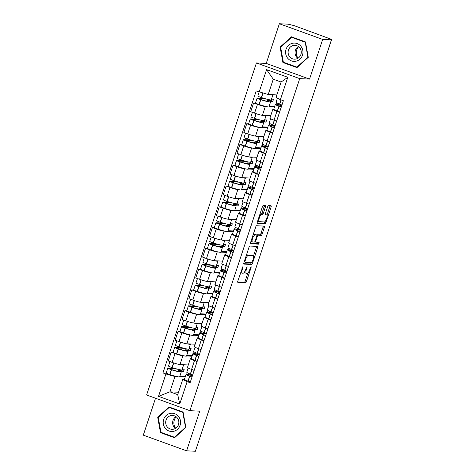 <?xml version="1.0" encoding="UTF-8"?>
<svg xmlns="http://www.w3.org/2000/svg" width="475" height="475" viewBox="0 0 475 475"><rect width="100%" height="100%" fill="white"/><g stroke="black" fill="none" stroke-linecap="round" stroke-linejoin="round"><path stroke-width="0.71" d="M243.046 266.208L237.85 280.992A1.383 0.416 109.9 0 0 237.809 282.316A1.383 0.416 109.9 0 0 237.85 282.322L245.634 282.696A1.383 0.416 109.9 0 0 246.501 281.408L251.091 267.526L251.091 266.594L249.892 269.295A4.423 1.33 109.9 0 1 247.125 273.41L246.477 273.38A4.423 1.33 109.9 0 1 246.353 273.351A4.423 1.33 109.9 0 1 246.472 269.129L247.065 266.404L245.866 269.099A4.423 1.33 109.9 0 1 243.099 273.214L242.452 273.184A4.423 1.33 109.9 0 1 242.333 273.161A4.423 1.33 109.9 0 1 242.452 268.933L243.046 266.208M265.466 206.845A1.383 0.416 109.9 0 0 265.507 205.527A1.383 0.416 109.9 0 0 265.466 205.521L263.287 205.414A1.383 0.416 109.9 0 0 262.42 206.702L257.319 222.122A1.383 0.416 109.9 0 0 257.284 223.44A1.383 0.416 109.9 0 0 257.319 223.446L265.103 223.82A1.383 0.416 109.9 0 0 265.97 222.537L271.071 207.118A1.383 0.416 109.9 0 0 271.106 205.794A1.383 0.416 109.9 0 0 271.071 205.788L268.428 205.663A1.383 0.416 109.9 0 0 267.567 206.946L265.382 213.548A1.383 0.416 109.9 0 0 265.347 214.866A1.383 0.416 109.9 0 0 265.382 214.872L266.695 214.938A3.699 1.11 109.9 0 1 266.796 214.955A3.699 1.11 109.9 0 1 266.635 218.648A3.699 1.11 109.9 0 1 264.379 221.932L259.255 221.683A3.699 1.11 109.9 0 1 259.154 221.665A3.699 1.11 109.9 0 1 259.308 217.972A3.699 1.11 109.9 0 1 261.565 214.688L262.42 214.73A1.383 0.416 109.9 0 0 263.287 213.447L265.466 206.845L264.207 206.388A1.383 0.416 109.9 0 0 264.385 205.467M299.725 78.624L309.552 79.099L322.673 39.425L331.437 39.847L195.379 451.25L186.61 450.828L199.732 411.154L189.911 410.679L299.725 78.624L256.423 62.955L146.603 395.004L189.911 410.679M249.844 246.056A1.383 0.416 109.9 0 0 248.977 247.344L243.877 262.764A1.383 0.416 109.9 0 0 243.841 264.082A1.383 0.416 109.9 0 0 243.877 264.094L251.661 264.468A1.383 0.416 109.9 0 0 252.528 263.18L257.628 247.76A1.383 0.416 109.9 0 0 257.664 246.436A1.383 0.416 109.9 0 0 257.628 246.43L249.844 246.056M250.598 242.44L255.698 227.02A1.383 0.416 109.9 0 1 256.565 225.738L264.349 226.112A1.383 0.416 109.9 0 1 264.385 226.118A1.383 0.416 109.9 0 1 264.349 227.436L262.164 234.038A1.383 0.416 109.9 0 1 261.303 235.321L258.145 235.172A1.383 0.416 109.9 0 0 257.278 236.455L255.829 240.837A1.383 0.416 109.9 0 0 255.793 242.155A1.383 0.416 109.9 0 0 255.829 242.161L259.142 242.327L258.513 244.15L250.598 243.77A1.383 0.416 109.9 0 1 250.562 243.764A1.383 0.416 109.9 0 1 250.598 242.44M322.673 39.425L279.365 23.75L288.135 24.172L294.173 25.65L331.692 39.425L311.624 99.768M155.521 398.234L143.308 435.153L186.61 450.828M279.365 23.75L266.243 63.424L256.423 62.955M331.437 39.847L330.178 39.389L331.692 39.425M215.454 390.545L195.51 450.858M197.101 361.57L194.489 360.626A6.478 0.57 -161.7 0 1 190.368 358.69L187.465 367.478A6.478 0.57 18.3 0 0 191.585 369.413L194.198 370.358M183.95 355.84L182.881 355.787A6.478 0.57 -161.7 0 1 175.049 353.59L172.14 362.378A6.478 0.57 18.3 0 0 179.977 364.574L188.29 364.978M172.14 362.378L168.292 360.982L171.196 352.195L173.072 352.284A3.557 0.315 -161.7 0 0 176.575 353.756L176.771 353.816A10.699 0.944 -161.7 0 0 185.968 356.167A10.699 0.944 -161.7 0 0 186.527 356.054L188.136 351.191A10.699 0.944 18.3 0 0 187.15 350.413L190.392 350.574L191.098 348.442L189.08 348.341M190.368 358.69A6.478 0.57 -161.7 0 1 190.713 358.625L191.467 358.661M175.049 353.59L171.196 352.195M192.066 356.232L186.556 355.965M203.971 340.801L201.358 339.857A6.478 0.57 -161.7 0 1 197.238 337.921L194.334 346.708A6.478 0.57 18.3 0 0 198.455 348.644L201.067 349.588M179.942 331.514L178.066 331.425L175.162 340.213L179.01 341.608A6.478 0.57 18.3 0 0 186.847 343.805L195.16 344.209M197.238 337.921A6.478 0.57 -161.7 0 1 197.576 337.85L198.336 337.891M190.819 335.071L189.751 335.017A6.478 0.57 -161.7 0 1 181.919 332.821L178.066 331.425M198.93 335.463L193.426 335.196M210.841 320.031L208.228 319.087A6.478 0.57 -161.7 0 1 204.107 317.152L201.198 325.939A6.478 0.57 18.3 0 0 205.325 327.875L207.931 328.819M186.812 310.745L184.935 310.656L182.032 319.443L185.879 320.839A6.478 0.57 18.3 0 0 193.717 323.036L202.029 323.439M204.107 317.152A6.478 0.57 -161.7 0 1 204.446 317.08L205.2 317.116M197.689 314.302L196.62 314.248A6.478 0.57 -161.7 0 1 188.789 312.051L184.935 310.656M205.8 314.693L200.296 314.426M217.71 299.262L215.098 298.318A6.478 0.57 -161.7 0 1 210.977 296.382L208.068 305.17A6.478 0.57 18.3 0 0 212.188 307.105L214.801 308.049M193.675 289.976L191.805 289.887L188.896 298.674L192.749 300.069A6.478 0.57 18.3 0 0 200.581 302.266L208.899 302.664M210.977 296.382A6.478 0.57 -161.7 0 1 211.316 296.311L212.07 296.347M204.559 293.532L203.49 293.479A6.478 0.57 -161.7 0 1 195.652 291.282L191.805 289.887M212.669 293.918L207.165 293.657M224.58 278.493L221.967 277.548A6.478 0.57 -161.7 0 1 217.847 275.613L214.938 284.4A6.478 0.57 18.3 0 0 219.058 286.336L221.671 287.28M200.545 269.206L198.675 269.117L195.765 277.905L199.619 279.3A6.478 0.57 18.3 0 0 207.45 281.497L215.769 281.895M217.847 275.613A6.478 0.57 -161.7 0 1 218.185 275.542L218.939 275.577M211.428 272.763L210.36 272.709A6.478 0.57 -161.7 0 1 202.522 270.512L198.675 269.117M219.539 273.149L214.035 272.887M231.444 257.723L228.837 256.779A6.478 0.57 -161.7 0 1 224.717 254.843L221.807 263.631A6.478 0.57 18.3 0 0 225.928 265.567L228.54 266.511M216.268 243.859L209.208 243.521A3.557 0.315 18.3 0 0 209.024 243.556A3.557 0.315 18.3 0 0 212.527 245.047L212.723 245.106A10.699 0.944 18.3 0 0 221.92 247.457A10.699 0.944 18.3 0 0 222.484 247.344L220.875 252.201A10.699 0.944 -161.7 0 1 220.311 252.32A10.699 0.944 -161.7 0 1 211.114 249.969L210.924 249.903A3.557 0.315 -161.7 0 1 207.415 248.413L205.544 248.348L202.635 257.135L206.488 258.525A6.478 0.57 18.3 0 0 214.32 260.728L222.632 261.125M224.717 254.843A6.478 0.57 -161.7 0 1 225.055 254.772L225.809 254.808M218.298 251.993L217.229 251.94A6.478 0.57 -161.7 0 1 209.392 249.737L205.544 248.348M226.409 252.379L220.905 252.118M238.313 236.954L235.707 236.01A6.478 0.57 -161.7 0 1 231.58 234.074L228.677 242.862A6.478 0.57 18.3 0 0 232.797 244.797L235.41 245.741M214.284 227.667L212.414 227.578L209.505 236.366L213.358 237.755A6.478 0.57 18.3 0 0 221.19 239.958L229.502 240.356M231.58 234.074A6.478 0.57 -161.7 0 1 231.925 234.003L232.679 234.038M225.168 231.218L224.099 231.171A6.478 0.57 -161.7 0 1 216.262 228.968L212.414 227.578M233.278 231.61L227.774 231.349M245.183 216.184L242.571 215.24A6.478 0.57 -161.7 0 1 238.45 213.299L235.547 222.086A6.478 0.57 18.3 0 0 239.667 224.022L242.28 224.972M221.154 206.898L219.278 206.809L216.374 215.597L220.228 216.986A6.478 0.57 18.3 0 0 228.059 219.189L236.372 219.587M238.45 213.299A6.478 0.57 -161.7 0 1 238.794 213.233L239.548 213.269M232.037 210.449L230.963 210.401A6.478 0.57 -161.7 0 1 223.131 208.198L219.278 206.809M240.148 210.841L234.644 210.579M252.053 195.415L249.44 194.465A6.478 0.57 -161.7 0 1 245.32 192.529L242.416 201.317A6.478 0.57 18.3 0 0 246.537 203.252L249.149 204.203M228.024 186.129L226.148 186.034L223.244 194.821L227.092 196.217A6.478 0.57 18.3 0 0 234.929 198.419L243.242 198.817M245.32 192.529A6.478 0.57 -161.7 0 1 245.664 192.464L246.418 192.5M238.907 189.679L237.833 189.632A6.478 0.57 -161.7 0 1 230.001 187.429L226.148 186.034M247.018 190.071L241.508 189.804M258.923 174.646L256.31 173.696A6.478 0.57 -161.7 0 1 252.189 171.76L249.286 180.547A6.478 0.57 18.3 0 0 253.407 182.483L256.019 183.427M234.893 165.359L233.017 165.264L230.114 174.052L233.961 175.447A6.478 0.57 18.3 0 0 241.799 177.65L250.111 178.048M252.189 171.76A6.478 0.57 -161.7 0 1 252.534 171.695L253.288 171.73M245.771 168.91L244.702 168.862A6.478 0.57 -161.7 0 1 236.871 166.66L233.017 165.264M253.882 169.302L248.377 169.035M265.792 153.87L263.18 152.926A6.478 0.57 -161.7 0 1 259.059 150.991L256.156 159.778A6.478 0.57 18.3 0 0 260.276 161.714L262.883 162.658M250.616 140.006L243.556 139.668A3.557 0.315 18.3 0 0 243.366 139.703A3.557 0.315 18.3 0 0 246.875 141.194L247.065 141.259A10.699 0.944 18.3 0 0 256.262 143.61A10.699 0.944 18.3 0 0 256.827 143.498L255.217 148.354A10.699 0.944 -161.7 0 1 254.653 148.467A10.699 0.944 -161.7 0 1 245.462 146.116L245.266 146.057A3.557 0.315 -161.7 0 1 241.763 144.566L239.887 144.495L236.983 153.283L240.831 154.678A6.478 0.57 18.3 0 0 248.668 156.875L256.981 157.278M259.059 150.991A6.478 0.57 -161.7 0 1 259.397 150.925L260.158 150.961M252.641 148.141L251.572 148.087A6.478 0.57 -161.7 0 1 243.74 145.89L239.887 144.495M260.751 148.532L255.247 148.265M272.662 133.101L270.049 132.157A6.478 0.57 -161.7 0 1 265.929 130.221L263.019 139.009A6.478 0.57 18.3 0 0 267.146 140.944L269.752 141.888M248.627 123.815L246.757 123.726L243.853 132.513L247.701 133.908A6.478 0.57 18.3 0 0 255.538 136.105L263.851 136.509M265.929 130.221A6.478 0.57 -161.7 0 1 266.267 130.156L267.021 130.192M259.51 127.371L258.442 127.318A6.478 0.57 -161.7 0 1 250.61 125.121L246.757 123.726M267.621 127.763L262.117 127.496M279.532 112.332L276.919 111.388A6.478 0.57 -161.7 0 1 272.798 109.452L269.889 118.239A6.478 0.57 18.3 0 0 274.01 120.175L276.622 121.119M255.497 103.045L253.626 102.956L250.717 111.744L254.57 113.139A6.478 0.57 18.3 0 0 262.402 115.336L270.72 115.74M272.798 109.452A6.478 0.57 -161.7 0 1 273.137 109.381L273.891 109.422M266.38 106.602L265.311 106.548A6.478 0.57 -161.7 0 1 257.474 104.352L253.626 102.956M274.491 106.994L268.987 106.727M177.086 376.61L174.954 376.509L169.89 391.822L177.721 394.654L182.786 379.341L184.597 379.43M185.197 377.002L179.687 376.734M178.517 392.237L169.89 391.822L158.531 396.34L165.929 373.973L174.954 376.509M182.786 379.341L187.138 381.651L179.74 404.017L158.531 396.34M259.19 91.984L266.588 69.617L287.797 77.294L280.398 99.661L276.04 97.351L281.105 82.038L273.279 79.206L268.215 94.519L256.221 90.909L162.961 372.899L165.929 373.973M187.138 381.651L190.107 382.725L283.367 100.736L280.398 99.661M168.999 406.962L157.718 417.264L160.502 432.66L174.568 437.748L185.856 427.447L183.071 412.051L168.999 406.962M309.552 79.099L266.243 63.424M291.413 36.83L280.125 47.132L282.91 62.528L296.982 67.616L308.263 57.315L305.478 41.919L291.413 36.83M268.215 94.519L276.842 94.929M166.203 373.053L162.961 372.899M181.777 370.743L182.311 369.117M188.646 349.974L189.181 348.347M195.516 329.205L196.05 327.578M202.386 308.429L202.92 306.808M209.255 287.66L209.79 286.039M216.119 266.891L216.659 265.27M222.989 246.121L223.529 244.5M229.858 225.352L230.399 223.731M236.728 204.583L237.268 202.962M243.598 183.813L244.132 182.192M250.467 163.044L251.002 161.417M257.337 142.274L257.872 140.648M264.207 121.505L264.741 119.878M271.077 100.736L271.611 99.109M179.74 404.017L177.721 394.654M281.105 82.038L287.797 77.294M273.279 79.206L266.588 69.617M158.389 417.293L157.718 417.264M162.017 432.731L160.502 432.66M280.796 47.162L280.125 47.132M284.424 62.599L282.91 62.528M240.73 272.288A4.423 1.33 109.9 0 0 241.068 272.703L242.333 273.161M244.643 271.795A4.423 1.33 109.9 0 0 245.088 272.893L246.353 273.351M237.672 281.918L244.37 282.239A1.383 0.416 109.9 0 0 245.237 280.957L247.855 273.024M253.484 256.007L256.363 247.303A1.383 0.416 109.9 0 0 256.542 246.377M243.699 263.684L250.402 264.011A1.383 0.416 109.9 0 0 251.263 262.723L251.311 262.592M244.958 261.357L244.958 262.283L251.792 262.616L253.027 259.819A4.423 1.33 109.9 0 0 253.145 255.592A4.423 1.33 109.9 0 0 253.021 255.568L248.354 255.348A4.423 1.33 109.9 0 0 245.587 259.463L244.958 261.357L244.411 261.155M251.993 255.194A4.423 1.33 109.9 0 0 251.881 255.134A4.423 1.33 109.9 0 0 251.762 255.111L253.021 255.568M246.359 255.271A4.423 1.33 109.9 0 1 247.089 254.891L251.762 255.111M256.488 235.024A1.383 0.416 109.9 0 1 256.88 234.715L260.039 234.864A1.383 0.416 109.9 0 0 260.906 233.581L263.085 226.979A1.383 0.416 109.9 0 0 263.263 226.058M250.42 243.366L257.248 243.693L257.973 242.268M254.867 235.012A3.699 1.11 109.9 0 0 252.611 238.29A3.699 1.11 109.9 0 0 252.451 241.983A3.699 1.11 109.9 0 0 252.558 242.007L254.362 242.09A1.383 0.416 109.9 0 0 255.223 240.807L256.672 236.425A1.383 0.416 109.9 0 0 256.714 235.107A1.383 0.416 109.9 0 0 256.672 235.101L253.602 234.555A3.699 1.11 109.9 0 0 253.145 234.745M250.966 241.324A3.699 1.11 109.9 0 0 251.192 241.526A3.699 1.11 109.9 0 0 251.293 241.549M255.485 234.668A1.383 0.416 109.9 0 0 255.449 234.65A1.383 0.416 109.9 0 0 255.413 234.644L256.672 235.101M253.602 234.555L255.413 234.644M259.873 214.403A3.699 1.11 109.9 0 1 260.306 214.231L261.161 214.273A1.383 0.416 109.9 0 0 262.022 212.99L264.207 206.388M257.682 221.023A3.699 1.11 109.9 0 0 257.889 221.208A3.699 1.11 109.9 0 0 257.99 221.225M265.62 214.552A3.699 1.11 109.9 0 0 265.531 214.498A3.699 1.11 109.9 0 0 265.43 214.48L266.695 214.938M267.003 215.139L269.806 206.661A1.383 0.416 109.9 0 0 269.984 205.734M257.141 223.042L263.845 223.363A1.383 0.416 109.9 0 0 264.706 222.08L264.812 221.76M183.451 364.747A10.699 0.944 -161.7 0 1 183.582 364.972A10.699 0.944 -161.7 0 1 183.018 365.085A10.699 0.944 -161.7 0 1 180.257 364.592M183.582 364.972L181.973 369.835A10.699 0.944 -161.7 0 1 181.408 369.948A10.699 0.944 -161.7 0 1 172.211 367.597L172.021 367.531A3.557 0.315 -161.7 0 1 168.512 366.047L169.985 361.594M182.418 369.122L181.883 370.749L178.392 370.577A8.871 0.784 -161.7 0 1 179.532 371.391A8.871 0.784 -161.7 0 1 179.063 371.486A8.871 0.784 -161.7 0 1 171.439 369.532L169.634 368.731L177.264 369.099M175.055 368.475L167.996 368.137A3.557 0.315 18.3 0 0 167.806 368.173A3.557 0.315 18.3 0 0 171.315 369.663L171.505 369.728A10.699 0.944 18.3 0 0 180.702 372.079A10.699 0.944 18.3 0 0 181.266 371.967A10.699 0.944 18.3 0 0 180.28 371.183L183.522 371.343L184.229 369.212L182.21 369.117M181.266 371.967L179.663 376.823A10.699 0.944 -161.7 0 1 179.099 376.936A10.699 0.944 -161.7 0 1 169.902 374.585L169.706 374.526A3.557 0.315 -161.7 0 1 166.203 373.035L167.806 368.173M192.535 375.381L191.769 375.345A10.699 0.944 18.3 0 0 186.075 374.336A10.699 0.944 18.3 0 0 189.602 376.277L189.751 376.337A3.557 0.315 18.3 0 0 191.953 377.138M190.344 382.001A3.557 0.315 -161.7 0 1 188.142 381.193L187.993 381.134A10.699 0.944 -161.7 0 1 184.466 379.198L186.075 374.336M192.66 375.007A3.557 0.315 -161.7 0 1 190.451 374.205L190.309 374.146A10.699 0.944 -161.7 0 1 186.782 372.21L188.171 368.006M192.007 376.984L190.736 376.521A8.871 0.784 -161.7 0 1 187.815 374.912A8.871 0.784 -161.7 0 1 192.422 375.713M178.392 370.577L178.137 371.361M185.404 376.366L179.9 376.105M187.203 372.661L186.687 374.229M181.883 370.749L183.522 371.343M173.5 431.342A9.15 8.693 -87.2 0 0 180.411 420.607A9.15 8.693 -87.2 0 0 170.252 413.381A9.15 8.693 -87.2 0 0 163.335 424.116A9.15 8.693 -87.2 0 0 173.5 431.342M173.506 429.174A6.929 6.579 -87.2 0 0 178.838 421.871A6.929 6.579 -87.2 0 0 172.609 415.459A6.929 6.579 -87.2 0 0 171.047 415.577A6.929 6.579 -87.2 0 0 165.71 422.887A6.929 6.579 -87.2 0 0 171.944 429.299A6.929 6.579 -87.2 0 0 173.506 429.174M158.24 417.424L169.177 407.443L182.804 412.377L185.505 427.292L174.574 437.273L160.942 432.339L158.24 417.424M170.513 407.508L169.177 407.443M183.13 412.395L182.804 412.377M185.826 427.31L185.505 427.292M175.061 437.297L174.574 437.273M175.643 428.313A8.799 8.354 92.8 0 1 176.201 416.795M176.029 416.67A6.929 6.579 -87.2 0 0 175.465 428.42M295.907 61.21A9.15 8.693 -87.2 0 0 302.818 50.475A9.15 8.693 -87.2 0 0 292.659 43.249A9.15 8.693 -87.2 0 0 285.742 53.984A9.15 8.693 -87.2 0 0 295.907 61.21M295.913 59.048A6.929 6.579 -87.2 0 0 301.251 51.739A6.929 6.579 -87.2 0 0 295.017 45.327A6.929 6.579 -87.2 0 0 293.455 45.446A6.929 6.579 -87.2 0 0 288.117 52.755A6.929 6.579 -87.2 0 0 294.352 59.167A6.929 6.579 -87.2 0 0 295.913 59.048M280.654 47.292L291.585 37.311L305.217 42.245L307.913 57.16L296.982 67.141L283.349 62.207L280.654 47.292M292.921 37.377L291.585 37.311M305.538 42.263L305.217 42.245M308.239 57.178L307.913 57.16M297.475 67.165L296.982 67.141M298.057 58.182A8.799 8.354 92.8 0 1 298.609 46.663M298.437 46.538A6.929 6.579 -87.2 0 0 297.873 58.288M190.321 343.971A10.699 0.944 -161.7 0 1 190.451 344.203A10.699 0.944 -161.7 0 1 189.887 344.316A10.699 0.944 -161.7 0 1 187.126 343.823M190.451 344.203L188.842 349.066A10.699 0.944 -161.7 0 1 188.278 349.178A10.699 0.944 -161.7 0 1 179.081 346.827L178.891 346.762A3.557 0.315 -161.7 0 1 175.382 345.277L176.854 340.824M189.287 348.353L188.753 349.98L185.262 349.808A8.871 0.784 -161.7 0 1 186.402 350.621A8.871 0.784 -161.7 0 1 185.933 350.716A8.871 0.784 -161.7 0 1 178.309 348.763L176.504 347.961L184.134 348.329M181.925 347.706L174.865 347.367A3.557 0.315 18.3 0 0 174.675 347.403A3.557 0.315 18.3 0 0 178.184 348.893L178.374 348.959A10.699 0.944 18.3 0 0 187.572 351.31A10.699 0.944 18.3 0 0 188.136 351.191M199.405 354.611L198.639 354.576A10.699 0.944 18.3 0 0 192.945 353.566A10.699 0.944 18.3 0 0 196.472 355.508L196.62 355.567A3.557 0.315 18.3 0 0 198.823 356.369M197.214 361.232A3.557 0.315 -161.7 0 1 195.011 360.424L194.863 360.365A10.699 0.944 -161.7 0 1 191.336 358.429L192.945 353.566M199.53 354.237A3.557 0.315 -161.7 0 1 197.321 353.436L197.178 353.376A10.699 0.944 -161.7 0 1 193.646 351.441L195.035 347.237M198.871 356.214L197.606 355.751A8.871 0.784 -161.7 0 1 194.679 354.142A8.871 0.784 -161.7 0 1 199.292 354.944M185.262 349.808L185.001 350.592M192.274 355.597L186.77 355.336M194.073 351.892L193.557 353.459M188.753 349.98L190.392 350.574M197.19 323.202A10.699 0.944 -161.7 0 1 197.315 323.433A10.699 0.944 -161.7 0 1 196.757 323.546A10.699 0.944 -161.7 0 1 193.996 323.048M197.315 323.433L195.712 328.296A10.699 0.944 -161.7 0 1 195.148 328.409A10.699 0.944 -161.7 0 1 185.951 326.058L185.761 325.992A3.557 0.315 -161.7 0 1 182.252 324.508L183.724 320.055M196.157 327.584L195.617 329.205L192.132 329.038A8.871 0.784 -161.7 0 1 193.266 329.852A8.871 0.784 -161.7 0 1 192.803 329.941A8.871 0.784 -161.7 0 1 185.179 327.993L183.374 327.192L191.003 327.56M188.795 326.937L181.735 326.598A3.557 0.315 18.3 0 0 181.545 326.634A3.557 0.315 18.3 0 0 185.054 328.124L185.244 328.189A10.699 0.944 18.3 0 0 194.441 330.535A10.699 0.944 18.3 0 0 195.005 330.422A10.699 0.944 18.3 0 0 194.02 329.644L197.262 329.798L197.968 327.673L195.949 327.572M195.005 330.422L193.396 335.285A10.699 0.944 -161.7 0 1 192.838 335.397A10.699 0.944 -161.7 0 1 183.641 333.046L183.445 332.987A3.557 0.315 -161.7 0 1 179.942 331.497L181.545 326.634M206.275 333.842L205.509 333.806A10.699 0.944 18.3 0 0 199.815 332.797A10.699 0.944 18.3 0 0 203.342 334.738L203.484 334.798A3.557 0.315 18.3 0 0 205.693 335.599M204.084 340.456A3.557 0.315 -161.7 0 1 201.881 339.655L201.732 339.595A10.699 0.944 -161.7 0 1 198.206 337.66L199.815 332.797M206.393 333.468A3.557 0.315 -161.7 0 1 204.191 332.666L204.048 332.607A10.699 0.944 -161.7 0 1 200.515 330.671L201.905 326.468M205.74 335.445L204.476 334.982A8.871 0.784 -161.7 0 1 201.548 333.373A8.871 0.784 -161.7 0 1 206.162 334.174M192.132 329.038L191.87 329.822M199.144 334.827L193.634 334.566M200.943 331.122L200.426 332.69M195.617 329.205L197.262 329.798M204.06 302.433A10.699 0.944 -161.7 0 1 204.185 302.664A10.699 0.944 -161.7 0 1 203.621 302.777A10.699 0.944 -161.7 0 1 200.866 302.278M204.185 302.664L202.582 307.527A10.699 0.944 -161.7 0 1 202.018 307.64A10.699 0.944 -161.7 0 1 192.82 305.288L192.624 305.223A3.557 0.315 -161.7 0 1 189.121 303.733L190.594 299.286M203.027 306.814L202.487 308.435L199.001 308.269A8.871 0.784 -161.7 0 1 200.135 309.082A8.871 0.784 -161.7 0 1 199.672 309.172A8.871 0.784 -161.7 0 1 192.048 307.224L190.243 306.423L197.873 306.791M195.658 306.167L188.605 305.829A3.557 0.315 18.3 0 0 188.415 305.864A3.557 0.315 18.3 0 0 191.924 307.355L192.114 307.414A10.699 0.944 18.3 0 0 201.311 309.765A10.699 0.944 18.3 0 0 201.875 309.652A10.699 0.944 18.3 0 0 200.889 308.875L204.131 309.029L204.832 306.903L202.819 306.803M201.875 309.652L200.266 314.515A10.699 0.944 -161.7 0 1 199.702 314.628A10.699 0.944 -161.7 0 1 190.505 312.277L190.315 312.212A3.557 0.315 -161.7 0 1 186.806 310.727L188.415 305.864M213.144 313.072L212.378 313.037A10.699 0.944 18.3 0 0 206.684 312.027A10.699 0.944 18.3 0 0 210.211 313.969L210.354 314.028A3.557 0.315 18.3 0 0 212.562 314.83M210.953 319.687A3.557 0.315 -161.7 0 1 208.751 318.885L208.602 318.826A10.699 0.944 -161.7 0 1 205.075 316.89L206.684 312.027M213.263 312.698A3.557 0.315 -161.7 0 1 211.06 311.897L210.912 311.838A10.699 0.944 -161.7 0 1 207.385 309.896L208.774 305.698M212.61 314.676L211.345 314.213A8.871 0.784 -161.7 0 1 208.418 312.603A8.871 0.784 -161.7 0 1 213.032 313.405M199.001 308.269L198.74 309.053M206.007 314.058L200.503 313.797M207.812 310.353L207.296 311.921M202.487 308.435L204.131 309.029M210.93 281.663A10.699 0.944 -161.7 0 1 211.054 281.895A10.699 0.944 -161.7 0 1 210.49 282.007A10.699 0.944 -161.7 0 1 207.729 281.509M211.054 281.895L209.445 286.752A10.699 0.944 -161.7 0 1 208.887 286.87A10.699 0.944 -161.7 0 1 199.69 284.519L199.494 284.454A3.557 0.315 -161.7 0 1 195.991 282.963L197.458 278.516M209.897 286.045L209.356 287.666L205.871 287.5A8.871 0.784 -161.7 0 1 207.005 288.307A8.871 0.784 -161.7 0 1 206.542 288.402A8.871 0.784 -161.7 0 1 198.918 286.455L197.113 285.653L204.737 286.021M202.528 285.398L195.474 285.059A3.557 0.315 18.3 0 0 195.284 285.095A3.557 0.315 18.3 0 0 198.793 286.585L198.983 286.645A10.699 0.944 18.3 0 0 208.181 288.996A10.699 0.944 18.3 0 0 208.745 288.883A10.699 0.944 18.3 0 0 207.759 288.105L211.001 288.26L211.702 286.134L209.689 286.033M208.745 288.883L207.136 293.746A10.699 0.944 -161.7 0 1 206.572 293.859A10.699 0.944 -161.7 0 1 197.374 291.507L197.184 291.442A3.557 0.315 -161.7 0 1 193.675 289.958L195.284 285.095M220.008 292.303L219.248 292.262A10.699 0.944 18.3 0 0 213.548 291.258A10.699 0.944 18.3 0 0 217.081 293.194L217.223 293.259A3.557 0.315 18.3 0 0 219.432 294.061M217.823 298.918A3.557 0.315 -161.7 0 1 215.614 298.116L215.472 298.057A10.699 0.944 -161.7 0 1 211.945 296.121L213.548 291.258M220.133 291.929A3.557 0.315 -161.7 0 1 217.93 291.127L217.782 291.068A10.699 0.944 -161.7 0 1 214.255 289.127L215.644 284.929M219.48 293.906L218.215 293.437A8.871 0.784 -161.7 0 1 215.288 291.834A8.871 0.784 -161.7 0 1 219.901 292.636M205.871 287.5L205.61 288.283M212.877 293.289L207.373 293.022M214.682 289.584L214.16 291.145M209.356 287.666L211.001 288.26M217.793 260.894A10.699 0.944 -161.7 0 1 217.924 261.125A10.699 0.944 -161.7 0 1 217.36 261.238A10.699 0.944 -161.7 0 1 214.599 260.739M217.924 261.125L216.315 265.982A10.699 0.944 -161.7 0 1 215.751 266.095A10.699 0.944 -161.7 0 1 206.56 263.744L206.364 263.684A3.557 0.315 -161.7 0 1 202.861 262.194L204.327 257.747M216.766 265.276L216.226 266.897L212.741 266.73A8.871 0.784 -161.7 0 1 213.875 267.538A8.871 0.784 -161.7 0 1 213.406 267.633A8.871 0.784 -161.7 0 1 205.782 265.685L203.983 264.884L211.607 265.246M209.398 264.628L202.338 264.29A3.557 0.315 18.3 0 0 202.154 264.326A3.557 0.315 18.3 0 0 205.663 265.816L205.853 265.875A10.699 0.944 18.3 0 0 215.05 268.227A10.699 0.944 18.3 0 0 215.614 268.114A10.699 0.944 18.3 0 0 214.629 267.336L217.871 267.49L218.571 265.359L216.553 265.264M215.614 268.114L214.005 272.977A10.699 0.944 -161.7 0 1 213.441 273.089A10.699 0.944 -161.7 0 1 204.244 270.738L204.054 270.673A3.557 0.315 -161.7 0 1 200.545 269.183L202.154 264.326M226.878 271.528L226.118 271.492A10.699 0.944 18.3 0 0 220.418 270.489A10.699 0.944 18.3 0 0 223.951 272.424L224.093 272.484A3.557 0.315 18.3 0 0 226.296 273.291M224.693 278.148A3.557 0.315 -161.7 0 1 222.484 277.347L222.342 277.287A10.699 0.944 -161.7 0 1 218.815 275.346L220.418 270.489M227.002 271.16A3.557 0.315 -161.7 0 1 224.8 270.358L224.651 270.299A10.699 0.944 -161.7 0 1 221.124 268.357L222.514 264.159M226.349 273.137L225.085 272.668A8.871 0.784 -161.7 0 1 222.158 271.065A8.871 0.784 -161.7 0 1 226.771 271.866M212.741 266.73L212.479 267.514M219.747 272.519L214.243 272.252M221.552 268.814L221.029 270.376M216.226 266.897L217.871 267.49M224.663 240.124A10.699 0.944 -161.7 0 1 224.794 240.356A10.699 0.944 -161.7 0 1 224.23 240.469A10.699 0.944 -161.7 0 1 221.469 239.97M224.794 240.356L223.185 245.213A10.699 0.944 -161.7 0 1 222.621 245.326A10.699 0.944 -161.7 0 1 213.423 242.974L213.233 242.915A3.557 0.315 -161.7 0 1 209.724 241.425L211.197 236.977M223.63 244.506L223.096 246.127L219.604 245.961A8.871 0.784 -161.7 0 1 220.744 246.768A8.871 0.784 -161.7 0 1 220.275 246.863A8.871 0.784 -161.7 0 1 212.652 244.916L210.852 244.114L218.476 244.477M222.484 247.344A10.699 0.944 18.3 0 0 221.498 246.567L224.734 246.721L225.441 244.589L223.422 244.494M233.748 250.758L232.987 250.723A10.699 0.944 18.3 0 0 227.287 249.719A10.699 0.944 18.3 0 0 230.814 251.655L230.963 251.714A3.557 0.315 18.3 0 0 233.166 252.522M231.562 257.379A3.557 0.315 -161.7 0 1 229.354 256.577L229.211 256.518A10.699 0.944 -161.7 0 1 225.684 254.576L227.287 249.719M233.872 250.39A3.557 0.315 -161.7 0 1 231.669 249.589L231.521 249.529A10.699 0.944 -161.7 0 1 227.994 247.588L229.383 243.39M233.219 252.368L231.948 251.898A8.871 0.784 -161.7 0 1 229.027 250.295A8.871 0.784 -161.7 0 1 233.641 251.097M219.604 245.961L219.349 246.745M226.617 251.75L221.112 251.483M228.416 248.045L227.899 249.607M223.096 246.127L224.734 246.721M231.533 219.355A10.699 0.944 -161.7 0 1 231.663 219.587A10.699 0.944 -161.7 0 1 231.099 219.699A10.699 0.944 -161.7 0 1 228.338 219.201M231.663 219.587L230.054 224.443A10.699 0.944 -161.7 0 1 229.49 224.556A10.699 0.944 -161.7 0 1 220.293 222.205L220.103 222.146A3.557 0.315 -161.7 0 1 216.594 220.655L218.067 216.208M230.5 223.737L229.965 225.358L226.474 225.192A8.871 0.784 -161.7 0 1 227.614 225.999A8.871 0.784 -161.7 0 1 227.145 226.094A8.871 0.784 -161.7 0 1 219.521 224.147L217.722 223.345L225.346 223.707M223.137 223.09L216.078 222.745A3.557 0.315 18.3 0 0 215.893 222.787A3.557 0.315 18.3 0 0 219.397 224.277L219.592 224.337A10.699 0.944 18.3 0 0 228.79 226.688A10.699 0.944 18.3 0 0 229.348 226.575A10.699 0.944 18.3 0 0 228.368 225.797L231.604 225.952L232.311 223.82L230.292 223.725M229.348 226.575L227.745 231.432A10.699 0.944 -161.7 0 1 227.181 231.545A10.699 0.944 -161.7 0 1 217.983 229.199L217.793 229.134A3.557 0.315 -161.7 0 1 214.284 227.644L215.893 222.787M240.617 229.989L239.857 229.953A10.699 0.944 18.3 0 0 234.157 228.95A10.699 0.944 18.3 0 0 237.684 230.886L237.833 230.945A3.557 0.315 18.3 0 0 240.035 231.747M238.432 236.609A3.557 0.315 -161.7 0 1 236.223 235.808L236.081 235.748A10.699 0.944 -161.7 0 1 232.548 233.807L234.157 228.95M240.742 229.621A3.557 0.315 -161.7 0 1 238.533 228.819L238.391 228.754A10.699 0.944 -161.7 0 1 234.864 226.818L236.253 222.615M240.089 231.598L238.818 231.129A8.871 0.784 -161.7 0 1 235.897 229.526A8.871 0.784 -161.7 0 1 240.504 230.328M226.474 225.192L226.219 225.969M233.486 230.981L227.982 230.713M235.285 227.27L234.769 228.837M229.965 225.358L231.604 225.952M238.402 198.586A10.699 0.944 -161.7 0 1 238.533 198.817A10.699 0.944 -161.7 0 1 237.969 198.93A10.699 0.944 -161.7 0 1 235.208 198.431M238.533 198.817L236.924 203.674A10.699 0.944 -161.7 0 1 236.36 203.787A10.699 0.944 -161.7 0 1 227.163 201.436L226.973 201.376A3.557 0.315 -161.7 0 1 223.464 199.886L224.936 195.439M237.369 202.962L236.835 204.588L233.344 204.422A8.871 0.784 -161.7 0 1 234.484 205.23A8.871 0.784 -161.7 0 1 234.015 205.325A8.871 0.784 -161.7 0 1 226.391 203.377L224.586 202.57L232.216 202.938M230.007 202.32L222.947 201.976A3.557 0.315 18.3 0 0 222.763 202.018A3.557 0.315 18.3 0 0 226.266 203.508L226.462 203.567A10.699 0.944 18.3 0 0 235.653 205.918A10.699 0.944 18.3 0 0 236.217 205.806A10.699 0.944 18.3 0 0 235.238 205.028L238.474 205.182L239.18 203.051L237.162 202.956M236.217 205.806L234.614 210.662A10.699 0.944 -161.7 0 1 234.05 210.775A10.699 0.944 -161.7 0 1 224.853 208.424L224.663 208.365A3.557 0.315 -161.7 0 1 221.154 206.874L222.763 202.018M247.487 209.22L246.727 209.184A10.699 0.944 18.3 0 0 241.027 208.181A10.699 0.944 18.3 0 0 244.554 210.116L244.702 210.176A3.557 0.315 18.3 0 0 246.905 210.977M245.296 215.84A3.557 0.315 -161.7 0 1 243.093 215.038L242.951 214.979A10.699 0.944 -161.7 0 1 239.418 213.037L241.027 208.181M247.612 208.852A3.557 0.315 -161.7 0 1 245.403 208.044L245.26 207.985A10.699 0.944 -161.7 0 1 241.733 206.049L243.123 201.845M246.958 210.829L245.688 210.36A8.871 0.784 -161.7 0 1 242.767 208.757A8.871 0.784 -161.7 0 1 247.374 209.558M233.344 204.422L233.088 205.2M240.356 210.211L234.852 209.944M242.155 206.5L241.638 208.068M236.835 204.588L238.474 205.182M245.272 177.816A10.699 0.944 -161.7 0 1 245.403 178.042A10.699 0.944 -161.7 0 1 244.839 178.161A10.699 0.944 -161.7 0 1 242.078 177.662M245.403 178.042L243.794 182.905A10.699 0.944 -161.7 0 1 243.23 183.018A10.699 0.944 -161.7 0 1 234.033 180.666L233.842 180.607A3.557 0.315 -161.7 0 1 230.333 179.117L231.806 174.669M244.239 182.192L243.705 183.819L240.213 183.653A8.871 0.784 -161.7 0 1 241.353 184.46A8.871 0.784 -161.7 0 1 240.884 184.555A8.871 0.784 -161.7 0 1 233.261 182.608L231.456 181.8L239.085 182.168M236.877 181.545L229.817 181.207A3.557 0.315 18.3 0 0 229.627 181.248A3.557 0.315 18.3 0 0 233.136 182.732L233.326 182.798A10.699 0.944 18.3 0 0 242.523 185.149A10.699 0.944 18.3 0 0 243.087 185.036A10.699 0.944 18.3 0 0 242.102 184.258L245.343 184.413L246.05 182.281L244.031 182.186M243.087 185.036L241.484 189.893A10.699 0.944 -161.7 0 1 240.92 190.006A10.699 0.944 -161.7 0 1 231.723 187.655L231.527 187.595A3.557 0.315 -161.7 0 1 228.024 186.105L229.627 181.248M254.357 188.45L253.591 188.415A10.699 0.944 18.3 0 0 247.897 187.411A10.699 0.944 18.3 0 0 251.423 189.347L251.572 189.406A3.557 0.315 18.3 0 0 253.775 190.208M252.166 195.071A3.557 0.315 -161.7 0 1 249.963 194.269L249.814 194.204A10.699 0.944 -161.7 0 1 246.287 192.268L247.897 187.411M254.481 188.082A3.557 0.315 -161.7 0 1 252.273 187.275L252.13 187.215A10.699 0.944 -161.7 0 1 248.603 185.28L249.993 181.076M253.822 190.053L252.558 189.59A8.871 0.784 -161.7 0 1 249.636 187.981A8.871 0.784 -161.7 0 1 254.244 188.789M240.213 183.653L239.958 184.431M247.226 189.442L241.722 189.175M249.025 185.731L248.508 187.298M243.705 183.819L245.343 184.413M252.142 157.047A10.699 0.944 -161.7 0 1 252.267 157.273A10.699 0.944 -161.7 0 1 251.708 157.385A10.699 0.944 -161.7 0 1 248.947 156.893M252.267 157.273L250.663 162.135A10.699 0.944 -161.7 0 1 250.099 162.248A10.699 0.944 -161.7 0 1 240.902 159.897L240.712 159.838A3.557 0.315 -161.7 0 1 237.203 158.347L238.676 153.894M251.109 161.423L250.574 163.05L247.083 162.877A8.871 0.784 -161.7 0 1 248.217 163.691A8.871 0.784 -161.7 0 1 247.754 163.786A8.871 0.784 -161.7 0 1 240.13 161.833L238.325 161.031L245.955 161.399M243.746 160.776L236.687 160.437A3.557 0.315 18.3 0 0 236.497 160.479A3.557 0.315 18.3 0 0 240.006 161.963L240.196 162.028A10.699 0.944 18.3 0 0 249.393 164.38A10.699 0.944 18.3 0 0 249.957 164.267A10.699 0.944 18.3 0 0 248.971 163.483L252.213 163.643L252.92 161.512L250.901 161.417M249.957 164.267L248.348 169.124A10.699 0.944 -161.7 0 1 247.79 169.237A10.699 0.944 -161.7 0 1 238.592 166.885L238.397 166.826A3.557 0.315 -161.7 0 1 234.893 165.336L236.497 160.479M261.226 167.681L260.46 167.645A10.699 0.944 18.3 0 0 254.766 166.642A10.699 0.944 18.3 0 0 258.293 168.578L258.436 168.637A3.557 0.315 18.3 0 0 260.644 169.438M259.035 174.301A3.557 0.315 -161.7 0 1 256.832 173.494L256.684 173.434A10.699 0.944 -161.7 0 1 253.157 171.499L254.766 166.642M261.345 167.307A3.557 0.315 -161.7 0 1 259.142 166.505L259 166.446A10.699 0.944 -161.7 0 1 255.467 164.51L256.856 160.307M260.692 169.284L259.427 168.821A8.871 0.784 -161.7 0 1 256.5 167.212A8.871 0.784 -161.7 0 1 261.113 168.013M247.083 162.877L246.822 163.661M254.095 168.667L248.591 168.405M255.894 164.962L255.378 166.529M250.574 163.05L252.213 163.643M259.012 136.272A10.699 0.944 -161.7 0 1 259.136 136.503A10.699 0.944 -161.7 0 1 258.572 136.616A10.699 0.944 -161.7 0 1 255.817 136.123M259.136 136.503L257.533 141.366A10.699 0.944 -161.7 0 1 256.969 141.479A10.699 0.944 -161.7 0 1 247.772 139.127L247.582 139.062A3.557 0.315 -161.7 0 1 244.073 137.578L245.545 133.125M257.978 140.653L257.438 142.28L253.953 142.108A8.871 0.784 -161.7 0 1 255.087 142.922A8.871 0.784 -161.7 0 1 254.624 143.017A8.871 0.784 -161.7 0 1 247 141.063L245.195 140.262L252.825 140.63M256.827 143.498A10.699 0.944 18.3 0 0 255.841 142.714L259.083 142.874L259.783 140.743L257.771 140.648M268.096 146.912L267.33 146.876A10.699 0.944 18.3 0 0 261.636 145.867A10.699 0.944 18.3 0 0 265.163 147.808L265.305 147.868A3.557 0.315 18.3 0 0 267.514 148.669M265.905 153.532A3.557 0.315 -161.7 0 1 263.702 152.724L263.554 152.665A10.699 0.944 -161.7 0 1 260.027 150.729L261.636 145.867M268.215 146.537A3.557 0.315 -161.7 0 1 266.012 145.736L265.869 145.677A10.699 0.944 -161.7 0 1 262.337 143.741L263.726 139.537M267.562 148.515L266.297 148.052A8.871 0.784 -161.7 0 1 263.37 146.442A8.871 0.784 -161.7 0 1 267.983 147.244M253.953 142.108L253.692 142.892M260.965 147.897L255.455 147.636M262.764 144.192L262.248 145.76M257.438 142.28L259.083 142.874M265.881 115.502A10.699 0.944 -161.7 0 1 266.006 115.734A10.699 0.944 -161.7 0 1 265.442 115.847A10.699 0.944 -161.7 0 1 262.687 115.348M266.006 115.734L264.403 120.597A10.699 0.944 -161.7 0 1 263.839 120.709A10.699 0.944 -161.7 0 1 254.642 118.358L254.446 118.293A3.557 0.315 -161.7 0 1 250.942 116.808L252.415 112.355M264.848 119.884L264.308 121.505L260.822 121.339A8.871 0.784 -161.7 0 1 261.957 122.152A8.871 0.784 -161.7 0 1 261.493 122.241A8.871 0.784 -161.7 0 1 253.87 120.294L252.065 119.492L259.688 119.86M257.48 119.237L250.426 118.898A3.557 0.315 18.3 0 0 250.236 118.934A3.557 0.315 18.3 0 0 253.745 120.424L253.935 120.49A10.699 0.944 18.3 0 0 263.132 122.841A10.699 0.944 18.3 0 0 263.696 122.722A10.699 0.944 18.3 0 0 262.711 121.944L265.952 122.105L266.653 119.973L264.64 119.872M263.696 122.722L262.087 127.585A10.699 0.944 -161.7 0 1 261.523 127.698A10.699 0.944 -161.7 0 1 252.326 125.347L252.136 125.287A3.557 0.315 -161.7 0 1 248.627 123.797L250.236 118.934M274.966 126.142L274.2 126.107A10.699 0.944 18.3 0 0 268.506 125.097A10.699 0.944 18.3 0 0 272.033 127.039L272.175 127.098A3.557 0.315 18.3 0 0 274.384 127.9M272.775 132.757A3.557 0.315 -161.7 0 1 270.572 131.955L270.423 131.896A10.699 0.944 -161.7 0 1 266.897 129.96L268.506 125.097M275.084 125.768A3.557 0.315 -161.7 0 1 272.882 124.967L272.733 124.907A10.699 0.944 -161.7 0 1 269.206 122.972L270.596 118.768M274.431 127.745L273.167 127.282A8.871 0.784 -161.7 0 1 270.239 125.673A8.871 0.784 -161.7 0 1 274.853 126.475M260.822 121.339L260.561 122.123M267.829 127.128L262.325 126.867M269.634 123.423L269.117 124.99M264.308 121.505L265.952 122.105M272.751 94.733A10.699 0.944 -161.7 0 1 272.876 94.964A10.699 0.944 -161.7 0 1 272.312 95.077A10.699 0.944 -161.7 0 1 269.551 94.578M272.876 94.964L271.267 99.827A10.699 0.944 -161.7 0 1 270.708 99.94A10.699 0.944 -161.7 0 1 261.511 97.589L261.315 97.523A3.557 0.315 -161.7 0 1 257.812 96.033L259.154 91.972M271.718 99.115L271.178 100.736L267.692 100.569A8.871 0.784 -161.7 0 1 268.826 101.383A8.871 0.784 -161.7 0 1 268.357 101.472A8.871 0.784 -161.7 0 1 260.733 99.524L258.934 98.723L266.558 99.091M264.349 98.468L257.29 98.129A3.557 0.315 18.3 0 0 257.106 98.165A3.557 0.315 18.3 0 0 260.615 99.655L260.805 99.72A10.699 0.944 18.3 0 0 270.002 102.066A10.699 0.944 18.3 0 0 270.566 101.953A10.699 0.944 18.3 0 0 269.58 101.175L272.822 101.329L273.523 99.204L271.51 99.103M270.566 101.953L268.957 106.816A10.699 0.944 -161.7 0 1 268.393 106.928A10.699 0.944 -161.7 0 1 259.196 104.577L259.006 104.512A3.557 0.315 -161.7 0 1 255.497 103.028L257.106 98.165M281.829 105.373L281.069 105.337A10.699 0.944 18.3 0 0 275.369 104.328A10.699 0.944 18.3 0 0 278.902 106.269L279.045 106.329A3.557 0.315 18.3 0 0 281.248 107.13M279.644 111.987A3.557 0.315 -161.7 0 1 277.436 111.186L277.293 111.126A10.699 0.944 -161.7 0 1 273.766 109.191L275.369 104.328M281.954 104.999A3.557 0.315 -161.7 0 1 279.751 104.197L279.603 104.138A10.699 0.944 -161.7 0 1 276.076 102.196L277.436 98.087M281.301 106.976L280.036 106.513A8.871 0.784 -161.7 0 1 277.109 104.904A8.871 0.784 -161.7 0 1 281.723 105.705M267.692 100.569L267.431 101.353M274.698 106.358L269.194 106.097M276.503 102.653L275.981 104.221M271.178 100.736L272.822 101.329M250.61 125.121L247.701 133.908M243.74 145.89L240.831 154.678M236.871 166.66L233.961 175.447M230.001 187.429L227.092 196.217M223.131 208.198L220.228 216.986M216.262 228.968L213.358 237.755M209.392 249.737L206.488 258.525M202.522 270.512L199.619 279.3M195.652 291.282L192.749 300.069M188.789 312.051L185.879 320.839M181.919 332.821L179.01 341.608M257.474 104.352L254.57 113.139M265.311 106.548L262.402 115.336M258.442 127.318L255.538 136.105M270.049 132.157L267.146 140.944M251.572 148.087L248.668 156.875M263.18 152.926L260.276 161.714M244.702 168.862L241.799 177.65M256.31 173.696L253.407 182.483M237.833 189.632L234.929 198.419M249.44 194.465L246.537 203.252M230.963 210.401L228.059 219.189M242.571 215.24L239.667 224.022M224.099 231.171L221.19 239.958M235.707 236.01L232.797 244.797M217.229 251.94L214.32 260.728M228.837 256.779L225.928 265.567M210.36 272.709L207.45 281.497M221.967 277.548L219.058 286.336M203.49 293.479L200.581 302.266M215.098 298.318L212.188 307.105M196.62 314.248L193.717 323.036M208.228 319.087L205.325 327.875M189.751 335.017L186.847 343.805M201.358 339.857L198.455 348.644M182.881 355.787L179.977 364.574M194.489 360.626L191.585 369.413M276.919 111.388L274.01 120.175M331.413 39.835L331.544 39.455M241.9 268.737L242.452 268.933M246.525 267.134L247.065 267.33M245.925 268.927L246.472 269.129M250.545 267.33L251.091 267.526M245.237 280.957L246.501 281.408M244.37 282.239L245.634 282.696M242.499 266.944L243.046 267.14M256.363 247.303L257.628 247.76M251.263 262.723L252.528 263.18M250.402 264.011L251.661 264.468M247.089 254.891L248.354 255.348M245.035 259.261L245.587 259.463M263.085 226.979L264.349 227.436M260.906 233.581L262.164 234.038M260.039 234.864L261.303 235.321M256.88 234.715L258.145 235.172M256.726 236.259L257.278 236.455M255.283 240.635L255.829 240.837M257.248 243.693L258.513 244.15M262.022 212.99L263.287 213.447M261.161 214.273L262.42 214.73M260.306 214.231L261.565 214.688M269.806 206.661L271.071 207.118M264.706 222.08L265.97 222.537M263.845 223.363L265.103 223.82M173.559 362.87L172.021 367.531M171.315 369.663L169.706 374.526M171.505 369.728L169.902 374.585M189.602 376.277L187.993 381.134M189.751 376.337L188.142 381.193M191.989 369.562L190.451 374.205M173.755 362.936L172.211 367.597M191.841 369.508L190.309 374.146M180.429 342.101L178.891 346.762M178.184 348.893L176.575 353.756M178.374 348.959L176.771 353.816M196.472 355.508L194.863 360.365M196.62 355.567L195.011 360.424M198.859 348.793L197.321 353.436M180.619 342.166L179.081 346.827M198.71 348.739L197.178 353.376M187.298 321.332L185.761 325.992M185.054 328.124L183.445 332.987M185.244 328.189L183.641 333.046M203.342 334.738L201.732 339.595M203.484 334.798L201.881 339.655M205.728 328.023L204.191 332.666M187.488 321.397L185.951 326.058M205.58 327.97L204.048 332.607M194.168 300.562L192.624 305.223M191.924 307.355L190.315 312.212M192.114 307.414L190.505 312.277M210.211 313.969L208.602 318.826M210.354 314.028L208.751 318.885M212.598 307.254L211.06 311.897M194.358 300.627L192.82 305.288M212.45 307.2L210.912 311.838M201.038 279.793L199.494 284.454M198.793 286.585L197.184 291.442M198.983 286.645L197.374 291.507M217.081 293.194L215.472 298.057M217.223 293.259L215.614 298.116M219.468 286.478L217.93 291.127M201.228 279.858L199.69 284.519M219.319 286.425L217.782 291.068M207.908 259.023L206.364 263.684M205.663 265.816L204.054 270.673M205.853 265.875L204.244 270.738M223.951 272.424L222.342 277.287M224.093 272.484L222.484 277.347M226.332 265.709L224.8 270.358M208.098 259.089L206.56 263.744M226.189 265.656L224.651 270.299M214.777 238.254L213.233 242.915M212.527 245.047L210.924 249.903M212.723 245.106L211.114 249.969M230.814 251.655L229.211 256.518M230.963 251.714L229.354 256.577M233.201 244.94L231.669 249.589M214.967 238.319L213.423 242.974M233.053 244.886L231.521 249.529M221.647 217.485L220.103 222.146M219.397 224.277L217.793 229.134M219.592 224.337L217.983 229.199M237.684 230.886L236.081 235.748M237.833 230.945L236.223 235.808M240.071 224.17L238.533 228.819M221.837 217.55L220.293 222.205M239.922 224.117L238.391 228.754M228.511 196.715L226.973 201.376M226.266 203.508L224.663 208.365M226.462 203.567L224.853 208.424M244.554 210.116L242.951 214.979M244.702 210.176L243.093 215.038M246.941 203.401L245.403 208.044M228.707 196.781L227.163 201.436M246.792 203.348L245.26 207.985M235.38 175.946L233.842 180.607M233.136 182.732L231.527 187.595M233.326 182.798L231.723 187.655M251.423 189.347L249.814 194.204M251.572 189.406L249.963 194.269M253.81 182.632L252.273 187.275M235.576 176.005L234.033 180.666M253.662 182.578L252.13 187.215M242.25 155.177L240.712 159.838M240.006 161.963L238.397 166.826M240.196 162.028L238.592 166.885M258.293 168.578L256.684 173.434M258.436 168.637L256.832 173.494M260.68 161.862L259.142 166.505M242.44 155.236L240.902 159.897M260.532 161.809L259 166.446M249.12 134.401L247.582 139.062M246.875 141.194L245.266 146.057M247.065 141.259L245.462 146.116M265.163 147.808L263.554 152.665M265.305 147.868L263.702 152.724M267.55 141.093L266.012 145.736M249.31 134.467L247.772 139.127M267.401 141.039L265.869 145.677M255.989 113.632L254.446 118.293M253.745 120.424L252.136 125.287M253.935 120.49L252.326 125.347M272.033 127.039L270.423 131.896M272.175 127.098L270.572 131.955M274.419 120.323L272.882 124.967M256.179 113.697L254.642 118.358M274.271 120.27L272.733 124.907M262.812 92.999L261.315 97.523M260.615 99.655L259.006 104.512M260.805 99.72L259.196 104.577M278.902 106.269L277.293 111.126M279.045 106.329L277.436 111.186M281.158 99.934L279.751 104.197M263.007 93.052L261.511 97.589M281.01 99.881L279.603 104.138M311.404 100.433A2.814 2.814 0 0 0 311.742 99.738M215.579 390.515A2.814 2.814 0 0 0 215.721 389.755M251.881 255.134L253.145 255.592M251.192 241.526L252.451 241.983M255.449 234.65L256.714 235.107M257.889 221.208L259.154 221.665M265.531 214.498L266.796 214.955M174.675 347.403L173.072 352.266M209.024 243.556L207.415 248.413M243.366 139.703L241.763 144.566"/></g></svg>
